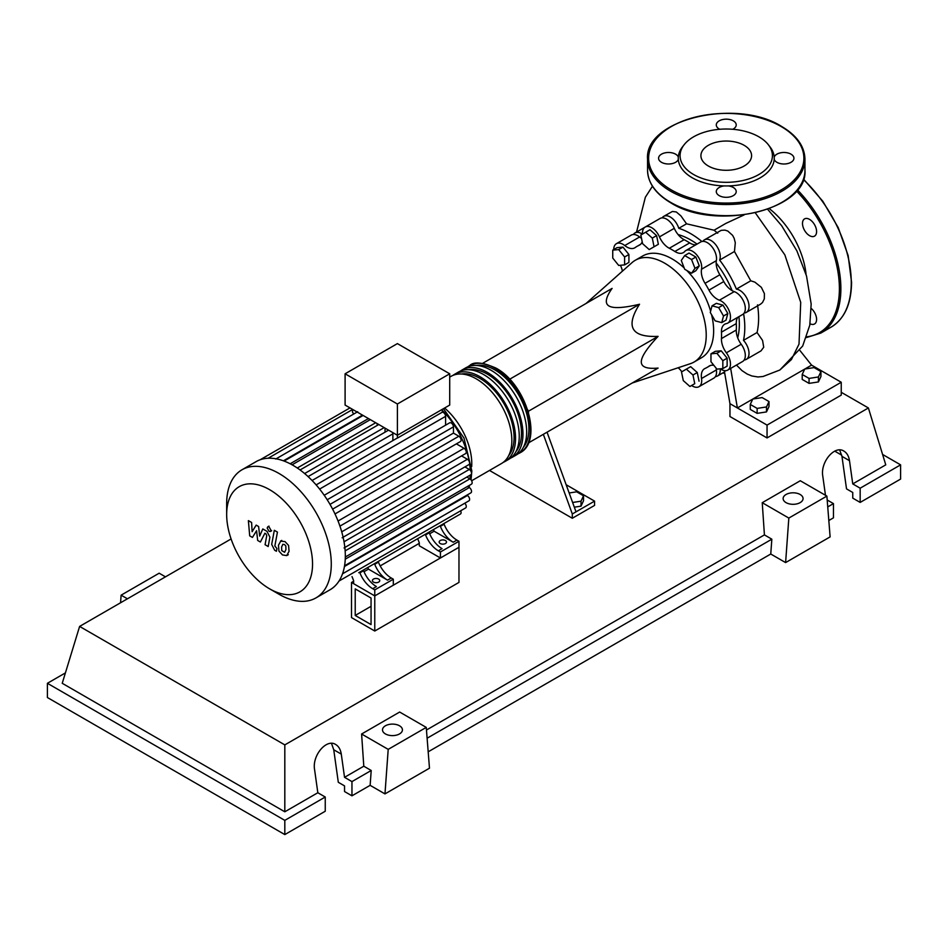 <?xml version="1.0" encoding="UTF-8"?>
<svg xmlns="http://www.w3.org/2000/svg" width="948" height="948" viewBox="0 0 948 948"><rect width="100%" height="100%" fill="white"/><g stroke="black" fill="none" stroke-linecap="round" stroke-linejoin="round"><path stroke-width="1.42" d="M355.216 615.453L355.216 588.898L371.059 598.034L371.059 624.59L355.216 615.453L371.059 606.305M351.507 617.586L351.507 582.463L374.768 595.901L374.768 631.024L351.507 617.586M419.289 543.334L380.195 565.909M353.628 581.243L351.507 582.463M374.768 631.024L458.974 582.404L458.974 547.28L374.768 595.901L353.628 583.684L353.628 580.686L352.016 576.597M737.698 337.82A68.884 39.769 -120 0 0 739.345 324.287A68.884 39.769 -120 0 0 738.919 316.656M732.117 290.645A68.884 39.769 -120 0 0 716.167 262.999M697.041 244.11A68.884 39.769 -120 0 0 678.093 234.571M632.186 383.028L690.381 363.688A58.752 33.927 -120 0 0 694.055 362.041A58.752 33.927 -120 0 0 706.224 335.142A58.752 33.927 -120 0 0 680.569 276.01A58.752 33.927 -120 0 0 635.29 260.273A58.752 33.927 -120 0 0 632.032 262.62L586.184 303.36M635.29 260.273L642.708 255.984A58.752 33.927 60 0 1 684.207 267.976M686.755 270.453A58.752 33.927 60 0 1 710.621 311.169M711.557 314.653A58.752 33.927 60 0 1 713.643 330.864A58.752 33.927 60 0 1 701.473 357.751L694.055 362.041M510.865 380.575L509.988 379.046L639.533 304.249C625.253 326.776 631.439 337.488 658.09 336.374C646.927 348.236 641.322 356.744 641.298 361.911C641.322 367.054 646.927 369.104 658.09 368.073L639.533 378.785M569.156 492.984L576.668 491.822L583.518 495.78L581.017 501.184L572.616 502.487M581.017 501.184L581.017 506.149L583.518 500.745L583.518 495.78M581.017 506.149L574.322 507.192M535.952 438.592L543.334 434.326L572.308 513.982L594.562 501.125L566.146 484.724M572.308 513.982L572.308 518.26L594.562 505.414L594.562 501.125M572.308 518.26L489.488 470.445M543.334 434.326L547.043 432.181L576.017 511.837M528.415 442.941L658.09 368.073M528.534 412.51L527.645 409.643M528.534 411.171L658.09 336.374M482.71 363.297L612.088 288.405C605.618 297.553 604.599 303.431 609.031 306.014C613.51 308.574 623.689 307.981 639.533 304.249M509.988 379.046L508.827 378.382M723.514 315.992L721.748 322.616L715.124 320.839L710.277 312.449L712.055 305.825L718.679 307.602L723.514 315.992L727.827 313.515L726.05 320.128L721.748 322.616M718.679 307.602L722.98 305.114L716.356 303.348L712.055 305.825M722.98 305.114L727.827 313.515M691.554 259.515L694.979 268.343L691.554 273.225L684.705 269.268L681.28 260.439L684.705 255.557L691.554 259.515L695.856 257.038L699.292 265.867L694.979 268.343M699.292 265.867L695.856 270.737L691.554 273.225M695.856 257.038L689.006 253.08L684.705 255.557M645.671 232.236L652.295 238.102L654.061 246.776L649.214 249.573L642.602 243.695L640.824 235.033L649.973 229.748L656.597 235.625L652.295 238.102M656.597 235.625L658.362 244.288L654.061 246.776M658.362 244.288L653.528 247.084M612.74 250.13L618.677 249.597L624.614 256.979L624.614 264.895L618.677 265.428L612.74 258.046L612.74 250.13L617.041 247.641L622.978 247.12L618.677 249.597M622.978 247.12L628.915 254.502L624.614 256.979M628.915 254.502L628.915 262.406L624.614 264.895M689.907 386.476L683.283 380.61L681.505 371.936L686.352 369.139L692.976 375.017L694.754 383.679L689.907 386.476M692.976 375.017L697.278 372.528L690.665 366.663L686.352 369.139M697.278 372.528L699.055 381.203M722.838 368.582L716.901 369.116L710.964 361.733L710.964 353.817L716.901 353.284L722.838 360.667L722.838 368.582L727.14 366.106L727.14 358.19L722.838 360.667M716.901 353.284L721.203 350.807L715.266 351.329L710.964 353.817M721.203 350.807L727.14 358.19M681.825 371.758A15.737 9.089 -120 0 0 678.164 367.741M642.507 234.061A13.118 7.572 60 0 1 645.185 227.058A13.118 7.572 60 0 1 659.452 236.893A15.737 9.089 -120 0 0 669.312 248.258A69.927 40.373 60 0 1 674.869 251.469A15.737 9.089 -120 0 0 683.366 252.63A15.737 9.089 -120 0 0 684.729 251.493A13.118 7.572 60 0 1 685.878 250.545A13.118 7.572 60 0 1 696.792 254.976A13.118 7.572 60 0 1 701.532 269.232A15.737 9.089 -120 0 0 705.039 283.322A69.927 40.373 60 0 1 708.962 290.124A15.737 9.089 -120 0 0 719.414 300.196A13.118 7.572 60 0 1 729.391 311.418A13.118 7.572 60 0 1 727.756 323.09A13.118 7.572 60 0 1 726.369 323.612A15.737 9.089 -120 0 0 724.699 324.228A15.737 9.089 -120 0 0 721.464 332.167L736.3 323.6A15.737 9.089 60 0 1 737.769 317.319M721.464 332.167A69.927 40.373 60 0 1 721.464 338.578A15.737 9.089 -120 0 0 726.369 352.81A13.118 7.572 60 0 1 727.756 370.076A13.118 7.572 60 0 1 720.243 368.819M736.3 323.6A69.927 40.373 60 0 1 736.3 330.011L721.464 338.578M726.369 352.81L741.206 344.243A15.737 9.089 60 0 1 736.3 330.011M705.039 283.322L719.876 274.754A15.737 9.089 60 0 1 716.368 260.664L701.532 269.232M719.876 274.754A69.927 40.373 60 0 1 723.798 281.556L708.962 290.124M719.414 300.196L734.25 291.629A15.737 9.089 60 0 1 723.798 281.556M669.312 248.258L684.148 239.69A15.737 9.089 60 0 1 674.289 228.326L659.452 236.893M684.148 239.69A69.927 40.373 60 0 1 689.706 242.901L674.869 251.469M695.879 244.774A15.737 9.089 60 0 1 689.706 242.901M641.5 238.315A15.737 9.089 60 0 1 639.604 236.988L624.768 245.556A15.737 9.089 -120 0 0 634.793 247.819A15.737 9.089 -120 0 0 635.219 247.535A69.927 40.373 60 0 1 637.127 246.314A69.927 40.373 60 0 1 639.142 245.271A15.737 9.089 -120 0 0 639.604 245.034A15.737 9.089 -120 0 0 642.211 241.787M622.409 271.175A15.737 9.089 -120 0 0 620.419 265.274M713.88 365.359A15.737 9.089 -120 0 0 709.388 365.928A15.737 9.089 -120 0 0 708.962 366.201A69.927 40.373 60 0 1 707.054 367.433A69.927 40.373 60 0 1 705.039 368.476A15.737 9.089 -120 0 0 704.577 368.701A15.737 9.089 -120 0 0 701.532 378.513A13.118 7.572 60 0 1 698.996 386.689A13.118 7.572 60 0 1 691.59 385.504M701.532 378.513L716.368 369.945A15.737 9.089 60 0 1 716.19 368.227M613.712 249.573A13.118 7.572 60 0 1 616.425 243.672L631.261 235.104A13.118 7.572 60 0 1 639.604 236.988M645.185 227.058L660.033 218.49A13.118 7.572 60 0 1 674.289 228.326M685.878 250.545L700.714 241.977A13.118 7.572 60 0 1 711.64 246.409A13.118 7.572 60 0 1 716.368 260.664M734.25 291.629A13.118 7.572 60 0 1 744.227 302.862A13.118 7.572 60 0 1 742.604 314.523L727.756 323.09M741.206 344.243A13.118 7.572 60 0 1 742.604 361.508L727.756 370.076M716.368 369.945A13.118 7.572 60 0 1 713.832 378.122L698.996 386.689M616.425 243.672A13.118 7.572 60 0 1 624.768 245.556M467.802 366.817A50.363 29.08 60 0 1 469.592 365.632A50.363 29.08 60 0 1 494.773 368.12A50.363 29.08 60 0 1 527.681 412.51A50.363 29.08 60 0 1 519.954 452.86A50.363 29.08 60 0 1 518.035 453.819M471.63 480.766L501.409 463.572A50.363 29.08 -120 0 0 509.123 423.211A50.363 29.08 -120 0 0 476.228 378.833A50.363 29.08 -120 0 0 451.047 376.344L449.708 377.114M476.311 365.442A48.265 27.871 60 0 1 494.773 369.839A48.265 27.871 60 0 1 524.73 407.664A48.265 27.871 60 0 1 523.474 447.136M452.966 375.384A50.363 29.08 60 0 1 454.756 374.199A50.363 29.08 60 0 1 479.937 376.688A50.363 29.08 60 0 1 512.832 421.066A50.363 29.08 60 0 1 505.118 461.427A50.363 29.08 60 0 1 503.198 462.375M505.118 461.427L508.827 459.282A50.363 29.08 -120 0 0 516.542 418.933A50.363 29.08 -120 0 0 483.646 374.555A50.363 29.08 -120 0 0 458.465 372.054L454.756 374.199M460.384 371.106A50.363 29.08 60 0 1 462.174 369.91A50.363 29.08 60 0 1 487.355 372.41A50.363 29.08 60 0 1 520.251 416.788A50.363 29.08 60 0 1 512.536 457.149A50.363 29.08 60 0 1 510.616 458.097M512.536 457.149L516.245 455.004A50.363 29.08 -120 0 0 523.96 414.643A50.363 29.08 -120 0 0 491.064 370.265A50.363 29.08 -120 0 0 465.883 367.777L462.174 369.91M468.893 369.732A48.265 27.871 60 0 1 487.355 374.116A48.265 27.871 60 0 1 517.312 411.942A48.265 27.871 60 0 1 516.056 451.426M461.475 374.01A48.265 27.871 60 0 1 479.937 378.406A48.265 27.871 60 0 1 509.894 416.231A48.265 27.871 60 0 1 508.638 455.704M373.476 582.084A3.674 2.121 180 0 1 372.398 580.579A3.674 2.121 180 0 1 374.661 578.624A3.674 2.121 180 0 1 378.667 579.086A3.674 2.121 180 0 1 379.745 580.579A3.674 2.121 180 0 1 377.47 582.546A3.674 2.121 180 0 1 373.476 582.084M440.239 543.536A3.674 2.121 180 0 1 439.173 542.031A3.674 2.121 180 0 1 441.436 540.076A3.674 2.121 180 0 1 445.442 540.538A3.674 2.121 180 0 1 446.508 542.031A3.674 2.121 180 0 1 444.245 543.986A3.674 2.121 180 0 1 440.239 543.536M278.973 594.23L269.599 588.827A60.719 35.064 -120 0 0 312.544 564.036A60.719 35.064 -120 0 0 269.599 489.666A60.719 35.064 -120 0 0 226.667 514.456A60.719 35.064 -120 0 0 269.599 588.827L278.973 594.23A73.968 42.707 -120 0 0 315.957 597.904A73.968 42.707 -120 0 0 327.297 538.63A73.968 42.707 -120 0 0 278.973 473.443A73.968 42.707 -120 0 0 241.989 469.781A73.968 42.707 -120 0 0 226.667 503.637L226.667 514.456M315.957 597.904L329.999 589.786A73.968 42.707 -120 0 0 333.779 587.108A73.968 42.707 -120 0 0 339.183 580.769A73.968 42.707 -120 0 0 342.69 573.327A73.968 42.707 -120 0 0 344.681 565.02A73.968 42.707 -120 0 0 345.321 555.931A73.968 42.707 -120 0 0 344.681 546.095A73.968 42.707 -120 0 0 342.69 535.478A73.968 42.707 -120 0 0 339.183 523.995A73.968 42.707 -120 0 0 333.779 511.41A73.968 42.707 -120 0 0 325.792 497.582A73.968 42.707 -120 0 0 317.604 486.608A73.968 42.707 -120 0 0 309.404 477.839A73.968 42.707 -120 0 0 301.215 470.812A73.968 42.707 -120 0 0 293.015 465.326A73.968 42.707 -120 0 0 284.827 461.344A73.968 42.707 -120 0 0 276.626 458.915A73.968 42.707 -120 0 0 268.438 458.228A73.968 42.707 -120 0 0 260.238 459.733A73.968 42.707 -120 0 0 256.031 461.664L241.989 469.781M397.402 404.002L345.096 373.796L345.096 405.069L397.402 435.262L449.708 405.069L449.708 373.796L397.402 404.002L397.402 438.094A3.152 1.813 -120 0 0 396.916 438.249L316.134 484.89M345.096 373.796L397.402 343.603L449.708 373.796M353.509 414.134A3.152 1.813 -120 0 0 352.514 412.19L352.514 409.346M361.484 416.385L361.484 415.734A3.152 1.813 -120 0 0 361.235 414.383M369.329 420.201L369.329 419.063M377.186 425.451L377.186 423.59M385.03 432.181L385.03 428.129M392.875 440.583L392.875 433.852A3.152 1.813 -120 0 0 392.614 432.501M445.607 425.178L445.607 416.338A3.152 1.813 -120 0 0 442.278 412.19L397.402 438.094M442.278 412.19L442.278 409.346M359.896 572.841A20.986 12.111 -120 0 0 372.706 588.708L376.415 586.563A20.986 12.111 60 0 1 363.605 570.696L359.896 572.841L359.648 572.201M363.357 570.056L363.605 570.696M378.442 562.128L374.733 564.273A20.986 12.111 -120 0 0 387.542 580.14L391.251 577.996A20.986 12.111 60 0 1 378.442 562.128L378.193 561.489M391.251 577.996L393.313 579.192L374.768 589.893L372.706 588.708M387.542 580.14L368.464 569.12L367.812 567.485M364.02 571.691L368.464 569.12M425.557 534.933A20.986 12.111 -120 0 0 438.355 550.8L442.064 548.655A20.986 12.111 60 0 1 429.266 532.788L425.557 534.933L425.308 534.293M429.017 532.148L429.266 532.788M362.468 570.566L373.595 564.143A3.152 1.813 -120 0 0 373.607 564.131M374.733 564.273L374.484 563.633M424.42 534.802A3.152 1.813 -120 0 0 424.431 534.791L377.304 561.998M428.129 532.658L439.256 526.235A3.152 1.813 -120 0 0 439.268 526.223M452.812 518.414A3.152 1.813 60 0 1 452.8 518.414L442.965 524.09M358.759 572.711A3.152 1.813 -120 0 0 358.771 572.699L460.444 514.006A3.152 1.813 -120 0 0 460.657 510.794M444.102 524.22L440.393 526.365A20.986 12.111 -120 0 0 453.203 542.232L456.912 540.087A20.986 12.111 60 0 1 444.102 524.22L443.854 523.58M456.912 540.087L458.974 541.284L440.429 551.985L438.355 550.8M453.203 542.232L434.125 531.212L433.473 529.577M429.669 533.783L434.125 531.212M440.393 526.365L440.145 525.725M458.974 541.284L458.974 547.28L440.429 557.993L419.289 545.775L419.289 542.777L417.677 538.689M464.923 466.914L469.296 469.438A3.152 1.813 60 0 1 471.357 472.211A3.152 1.813 60 0 1 470.872 474.735L344.053 547.944M330.011 504.372L453.452 433.106L458.868 436.234A3.152 1.813 60 0 1 460.918 439.007A3.152 1.813 60 0 1 460.444 441.531L335 513.946M461.569 455.917L467.4 459.27A3.152 1.813 60 0 1 469.45 462.055A3.152 1.813 60 0 1 468.976 464.567L342.145 537.789M456.391 443.865L464.046 448.286A3.152 1.813 60 0 1 466.096 451.058A3.152 1.813 60 0 1 465.622 453.571L339.941 526.128M466.831 477.069L469.924 478.847A3.152 1.813 -120 0 1 471.974 481.62A3.152 1.813 -120 0 1 471.488 484.144L345.321 556.997M344.562 565.778L470.872 492.853A3.152 1.813 -120 0 0 471.357 490.329A3.152 1.813 -120 0 0 469.296 487.556L467.447 486.478M342.524 573.813L468.976 500.805A3.152 1.813 -120 0 0 469.45 498.293A3.152 1.813 -120 0 0 467.4 495.52L466.831 495.188M339.029 581.017L465.622 507.938A3.152 1.813 -120 0 0 464.793 503.222M453.452 433.106L453.452 426.849A3.152 1.813 -120 0 0 452.078 423.685A3.152 1.813 -120 0 0 449.648 422.832L324.216 495.259M440.429 557.993L440.429 551.985M393.313 579.192L393.313 585.189L374.768 595.901L374.768 589.893M282.895 544.271L281.592 547.008L281.722 550.61L284.625 552.281L285.941 549.52L285.81 545.941L284.447 544.519L282.741 544.342M280.821 540.964L278.463 545.207L278.937 551.108L282.504 554.947L286.699 555.587L289.057 551.321L288.583 545.444L284.993 541.592L280.49 541.13L281.746 540.407M286.699 555.587L288.287 554.699M274.316 530.299L271.685 544.401L274.647 550.243L276.425 551.262L276.935 548.513L274.849 546.001L277.444 532.101L274.316 530.299M269.078 531.342L270.417 531.472L270.962 530.24L269.078 526.958L267.739 526.827L267.182 528.06L269.078 531.342M252.429 537.421L256.576 530.738L257.666 540.443L260.392 542.019L264.895 533.203L265.867 533.76L266.755 535.573L265.073 544.721L268.189 546.522L269.907 537.161L266.945 531.33L262.797 528.948L259.681 536.082L258.614 526.531L256.173 525.121L252.121 531.71L251.599 522.478L248.376 520.618L249.703 535.845L252.429 537.421M806.061 274.387A62.959 36.344 -120 0 0 769.302 208.655M802.209 374.46L804.722 369.056L814.083 367.599L820.932 371.557L818.42 376.96L809.059 378.418L802.209 374.46L802.209 379.425L809.059 383.383L809.059 378.418M818.42 376.96L818.42 381.937L820.932 376.534L820.932 371.557M818.42 381.937L809.059 383.383M750.271 404.441L752.783 399.037L762.145 397.591L768.994 401.549L766.494 406.953L757.132 408.398L750.271 404.441L750.271 409.406L757.132 413.364L757.132 408.398M766.494 406.953L766.494 411.918L768.994 406.514L768.994 401.549M766.494 411.918L757.132 413.364M662.154 217.886A13.118 7.572 60 0 1 663.742 216.357A13.118 7.572 60 0 1 678.78 228.302L686.553 223.811L714.069 230.222L717.707 233.208M678.78 228.302A76.598 44.224 60 0 1 701.911 241.503M663.742 216.357L672.393 211.463L676.315 211.973L680.901 215.871L686.553 223.811M645.138 227.093L634.97 232.959A13.118 7.572 60 0 1 642.365 234.144M633.383 234.5A13.118 7.572 60 0 1 634.97 232.959M702.835 241.373A13.118 7.572 60 0 1 704.423 239.844A13.118 7.572 60 0 1 716.048 245.153A13.118 7.572 60 0 1 719.627 260.072L734.475 251.504L750.769 280.798L736.395 289.104A13.118 7.572 60 0 1 747.522 299.663A13.118 7.572 60 0 1 746.313 312.39A13.118 7.572 60 0 1 744.18 312.994M719.627 260.072A76.598 44.224 60 0 1 736.395 289.104M757.511 304.889C759.111 315.115 758.957 324.323 757.061 332.523L743.481 340.368A13.118 7.572 60 0 1 746.313 359.363A13.118 7.572 60 0 1 744.18 359.979M743.611 313.729A76.598 44.224 60 0 1 743.481 340.368M750.769 280.798L754.869 282.137L761.351 287.327L764.396 293.596L764.313 298.869L762.512 302.483L760.592 304.142L746.313 312.39M704.423 239.844L721.215 230.34L724.888 230.115L727.768 231.028L732.626 235.377L734.155 238.339L735.293 242.688L734.475 251.504M757.061 332.523L762.559 340.415L763.721 347.217L761.007 350.879L746.313 359.363M720.207 368.819A13.118 7.572 60 0 1 717.541 375.977A13.118 7.572 60 0 1 715.42 376.581M725.493 370.692L724.473 371.723L729.96 403.682L737.378 407.96L730.659 368.393M736.466 365.051L742.023 370.644L747.19 374.045L751.835 375.965L757.926 376.972L763.045 376.498L779.849 370.016L791.426 359.553L799.01 344.112L800.716 302.353L784.837 254.846L755.331 212.873M744.133 214.912L725.765 223.455L714.069 230.222M800.017 350.594L811.571 365.122L804.793 369.045M804.698 369.092L752.854 399.025M752.759 399.084L737.378 407.96L767.05 425.095L841.243 382.257L811.571 365.122M841.243 382.257L841.243 395.115L767.05 437.94L729.96 416.528L729.96 403.682M767.05 437.94L767.05 425.095M810.042 323.766A9.966 5.759 -120 0 0 814.522 323.979A9.966 5.759 -120 0 0 816.595 319.417A9.966 5.759 -120 0 0 811.275 308.467M802.494 223.444A9.966 5.759 -120 0 0 806.843 233.481A9.966 5.759 -120 0 0 814.522 236.147A9.966 5.759 -120 0 0 816.595 231.585A9.966 5.759 -120 0 0 812.235 221.559A9.966 5.759 -120 0 0 804.556 218.881A9.966 5.759 -120 0 0 802.494 223.444M732.757 129.284A9.966 5.759 0 0 0 736.217 124.923A9.966 5.759 0 0 0 733.302 120.846A9.966 5.759 0 0 0 722.435 119.602A9.966 5.759 0 0 0 716.285 124.923A9.966 5.759 0 0 0 719.2 128.987A9.966 5.759 0 0 0 719.745 129.284M776.91 162.309A9.966 5.759 0 0 0 787.776 163.554A9.966 5.759 0 0 0 793.926 158.233A9.966 5.759 0 0 0 791.011 154.168A9.966 5.759 0 0 0 781.093 152.723A9.966 5.759 0 0 0 774.196 157.084A47.981 27.705 180 0 1 774.196 159.394A9.966 5.759 0 0 0 776.91 162.309M719.2 195.62A9.966 5.759 0 0 0 730.067 196.876A9.966 5.759 0 0 0 736.217 191.555A9.966 5.759 0 0 0 733.302 187.491A9.966 5.759 0 0 0 728.242 185.915A47.981 27.705 180 0 1 724.26 185.915A9.966 5.759 0 0 0 716.285 191.555A9.966 5.759 0 0 0 719.2 195.62M678.306 157.084A9.966 5.759 0 0 0 675.592 154.168A9.966 5.759 0 0 0 664.726 152.924A9.966 5.759 0 0 0 658.576 158.233A9.966 5.759 0 0 0 661.491 162.309A9.966 5.759 0 0 0 671.409 163.743A9.966 5.759 0 0 0 678.306 159.394A47.981 27.705 180 0 1 678.306 157.084A47.981 27.705 180 0 1 682.453 146.928L684.112 144.783A46.168 26.651 180 0 1 758.898 136.82A46.168 26.651 180 0 1 768.39 144.783A46.168 26.651 180 0 1 752.428 177.62A46.168 26.651 180 0 1 693.604 174.515A46.168 26.651 180 0 1 684.101 144.783M724.26 185.915A47.981 27.705 180 0 1 692.324 177.821A47.981 27.705 180 0 1 678.306 159.394M708.334 166.007A25.335 14.635 0 0 0 735.944 169.182A25.335 14.635 0 0 0 751.586 155.662A25.335 14.635 0 0 0 744.168 145.328A25.335 14.635 0 0 0 716.558 142.153A25.335 14.635 0 0 0 700.916 155.662A25.335 14.635 0 0 0 708.334 166.007M768.39 144.783L770.049 146.928A47.981 27.705 180 0 1 774.196 157.084M774.196 159.394A47.981 27.705 180 0 1 728.242 185.915M786.058 502.63A9.966 5.759 180 0 1 783.131 498.553A9.966 5.759 180 0 1 789.281 493.244A9.966 5.759 180 0 1 800.148 494.489A9.966 5.759 180 0 1 803.063 498.553A9.966 5.759 180 0 1 796.913 503.874A9.966 5.759 180 0 1 786.058 502.63M385.421 733.93A9.966 5.759 180 0 1 382.494 729.865A9.966 5.759 180 0 1 388.656 724.545A9.966 5.759 180 0 1 399.511 725.789A9.966 5.759 180 0 1 402.438 729.865A9.966 5.759 180 0 1 396.288 735.174A9.966 5.759 180 0 1 385.421 733.93M325.247 797.019L284.815 820.364L284.815 834.584L325.247 811.239L325.247 797.019L317.829 792.741L314.57 769.527C312.034 755.473 326.503 738.338 335.699 744.5C338.72 746.337 340.569 749.536 341.28 754.11L344.539 777.324L351.957 781.602L351.957 795.822L344.539 791.544L344.539 785.892L338.306 782.29L333.743 749.761L331.48 743.351M284.815 834.584L47.4 697.527L47.4 683.295L65.412 672.902M825.471 495.283L822.781 476.121C820.245 462.067 834.714 444.92 843.91 451.094C846.92 452.919 848.78 456.13 849.491 460.692L852.75 483.907L860.168 488.196L860.168 502.416L852.75 498.127L852.75 492.474L846.517 488.884L841.954 456.344L839.679 449.945M827.189 499.999L833.458 503.613L833.458 517.833L828.825 520.511M785.608 562.591L788.831 518.07L826.881 496.1L830.116 536.888L785.608 562.591L770.76 554.023L428.188 751.811M384.971 793.903L388.206 749.37L426.256 727.4L429.48 768.2L384.971 793.903L370.135 785.335L351.957 795.822M370.135 785.335L371.213 770.487L351.957 781.602M371.213 770.487L363.795 766.209L344.539 777.324M284.815 820.364L47.4 683.295M317.829 792.741L284.815 811.796L62.236 683.295L79.608 626.415L231.099 538.95M833.458 503.613L827.746 506.907M882.588 454.448L900.6 464.852L900.6 479.072L860.168 502.416M900.6 464.852L860.168 488.196M841.243 392.294L868.392 407.96L885.764 464.852L852.75 483.907M841.765 455.194L834.714 451.13M388.206 749.37L361.603 734.013L399.653 712.043L426.256 727.4M363.795 766.209L361.603 734.013M788.831 518.07L762.239 502.701L800.29 480.743L826.881 496.1M770.76 554.023L771.838 539.187L764.42 534.897L762.239 502.701M165.473 576.846L159.169 573.196L121.119 595.166L120.562 602.774M127.423 598.804L121.119 595.166M771.838 539.187L427.11 738.219M764.42 534.897L426.458 730.019M284.815 811.796L284.815 744.891L79.608 626.415M868.392 407.96L284.815 744.891M640.03 244.762L639.142 245.271M708.962 366.201L709.851 365.691M471.677 466.665A50.363 29.08 -120 0 0 444.612 408.007M468.265 486.952A60.85 35.135 -120 0 0 468.62 485.803M469.971 478.882A60.85 35.135 -120 0 0 470.255 475.09M470.22 470.196A60.85 35.135 -120 0 0 469.58 463.631M469.213 461.415A60.85 35.135 -120 0 0 442.278 410.342M312.082 480.494L392.875 433.852M304.628 473.538L384.165 427.619M297.293 468.004L375.692 422.737M290.171 463.773L368.464 418.566M283.416 460.811L361.484 415.734M344.017 541.77L469.296 469.438M332.618 509.123L458.868 436.234M341.73 531.828L467.4 459.27M338.057 521.021L464.046 448.286M345.155 550.883L469.924 478.847M345.25 559.178L469.296 487.556M344.432 566.501L467.4 495.52M327.202 499.738L453.452 426.849M319.618 489.073L445.607 416.338M803.489 179.042L822.852 201.308L838.245 227.686L848.152 255.581L851.565 282.243C851.328 303.905 844.526 318.86 831.159 327.096A97.052 56.039 -120 0 0 851.268 282.67A97.052 56.039 -120 0 0 803.347 179.456M797.422 189.861A97.052 56.039 60 0 1 840.876 288.666A97.052 56.039 60 0 1 820.778 333.092L831.159 327.096M806.701 336.824A96.009 55.422 -120 0 0 839.395 288.666A96.009 55.422 -120 0 0 796.462 190.986M670.603 202.351A78.696 45.433 0 0 0 756.362 212.21A78.696 45.433 0 0 0 804.947 170.225C808.253 209.887 715.87 231.656 670.829 202.836C655.696 193.89 647.934 183.011 647.555 170.225A78.696 45.433 0 0 0 670.603 202.351M804.947 159.098A78.696 45.433 180 0 1 756.362 201.071A78.696 45.433 180 0 1 670.603 191.223A78.696 45.433 180 0 1 647.555 159.098C644.249 119.436 736.643 97.668 781.673 126.487C796.806 135.446 804.568 146.312 804.947 159.098L804.947 170.225M671.35 189.932A77.641 44.829 0 0 0 781.152 189.932A77.641 44.829 0 0 0 781.152 126.534A77.641 44.829 0 0 0 671.35 126.534A77.641 44.829 0 0 0 671.35 189.932M333.743 749.761L341.28 754.11M841.954 456.344L849.491 460.692M640.564 244.323L637.127 246.314M710.49 365.454L707.054 367.433M519.954 452.86C543.666 441.128 525.986 383.822 495.828 368.025C482.366 362.243 473.621 361.449 469.592 365.632M443.463 408.671L463.999 438.059L471.831 470.931L471.061 479.878M469.746 485.151L468.952 487.355M308.088 476.595L388.538 430.155M300.078 469.959L378.785 424.526M292.091 464.804L370.324 419.632M363.096 415.461L284.104 461.072M357.692 411.728L275.75 459.022M349.99 407.901L260.143 459.768M352.514 409.524L268.142 458.24M271.661 530.75L270.417 531.472M268.983 526.104L267.739 526.827M724.509 371.948L717.541 375.977M722.886 372.884L724.782 373.571M767.631 209.283L781.662 225.719L796.865 250.817L806.523 276.01L811.168 304.012L809.793 325.164L802.672 346.032L779.849 370.016M636.546 232.047L645.363 197.22L652.461 186.223M806.428 337.559L820.778 333.092M647.555 170.225L647.555 159.098"/></g></svg>

